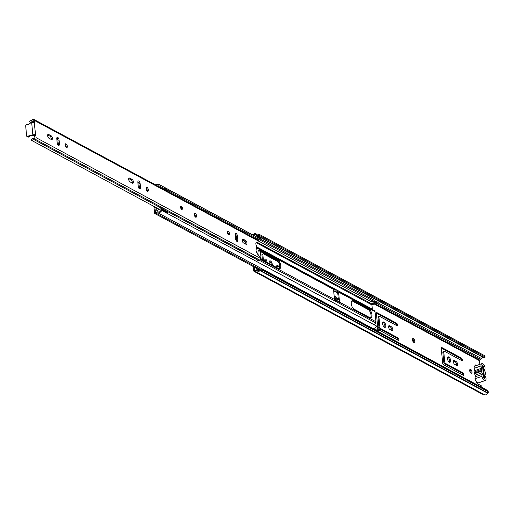 <?xml version="1.0" encoding="UTF-8"?>
<svg xmlns="http://www.w3.org/2000/svg" width="514" height="514" viewBox="0 0 514 514"><rect width="100%" height="100%" fill="white"/><g stroke="black" fill="none" stroke-linecap="round" stroke-linejoin="round"><path stroke-width="0.77" d="M469.706 370.684A2.069 0.983 70.8 0 0 471.524 373.254A2.069 0.983 70.8 0 0 471.987 371.911A2.069 0.983 70.8 0 0 470.169 369.341A2.069 0.983 70.8 0 0 469.706 370.684M470.978 373.158A2.069 0.983 70.8 0 0 471.068 372.232A2.069 0.983 70.8 0 0 469.796 369.752M412.459 339.87A2.069 0.983 70.8 0 0 414.278 342.44A2.069 0.983 70.8 0 0 414.734 341.097A2.069 0.983 70.8 0 0 412.915 338.527A2.069 0.983 70.8 0 0 412.459 339.87M413.731 342.343A2.069 0.983 70.8 0 0 413.821 341.412A2.069 0.983 70.8 0 0 412.543 338.938M336.484 298.101A2.069 0.983 70.8 0 0 334.897 296.527A2.069 0.983 70.8 0 0 334.434 297.869A2.069 0.983 70.8 0 0 334.768 299.129M449.3 362.171A2.853 1.356 70.8 0 0 450.001 362.267A2.853 1.356 70.8 0 0 450.527 359.774A2.853 1.356 70.8 0 0 448.818 356.973A2.853 1.356 70.8 0 0 448.124 356.877A2.853 1.356 70.8 0 0 447.591 359.363A2.853 1.356 70.8 0 0 449.3 362.171M449.48 362.248A2.853 1.356 70.8 0 0 449.48 359.594A2.853 1.356 70.8 0 0 447.906 357.294A2.853 1.356 70.8 0 0 447.726 357.217M384.453 327.264A2.853 1.356 70.8 0 0 385.147 327.36A2.853 1.356 70.8 0 0 385.68 324.867A2.853 1.356 70.8 0 0 383.971 322.066A2.853 1.356 70.8 0 0 383.277 321.97A2.853 1.356 70.8 0 0 382.744 324.462A2.853 1.356 70.8 0 0 384.453 327.264M384.626 327.341A2.853 1.356 70.8 0 0 384.626 324.694A2.853 1.356 70.8 0 0 383.052 322.387A2.853 1.356 70.8 0 0 382.879 322.31M482.588 366.405L482.607 366.418A1.381 1.079 118.3 0 1 483.102 367.234L482.64 366.99M272.298 265.153A2.853 1.356 70.8 0 0 270.486 260.983A2.853 1.356 70.8 0 0 269.786 260.887A2.853 1.356 70.8 0 0 269.297 263.541M271.366 264.659A2.853 1.356 70.8 0 0 269.567 261.298A2.853 1.356 70.8 0 0 269.387 261.221M266.888 262.243A1.934 0.919 70.8 0 0 265.699 259.204A1.934 0.919 70.8 0 0 265.224 259.133A1.934 0.919 70.8 0 0 264.973 261.215M266.001 261.767A1.934 0.919 70.8 0 0 264.864 259.57M461.713 360.571A1.336 0.636 70.8 0 0 462.041 360.616A1.336 0.636 70.8 0 0 462.292 359.453A1.336 0.636 70.8 0 0 461.488 358.142L441.911 347.605A1.336 0.636 70.8 0 0 441.584 347.56A1.336 0.636 70.8 0 0 441.288 348.421L442.644 363.083A1.336 0.636 70.8 0 0 443.492 364.696L463.075 375.233A1.336 0.636 70.8 0 0 463.403 375.278A1.336 0.636 70.8 0 0 463.654 374.115A1.336 0.636 70.8 0 0 462.851 372.804L445.548 363.488A1.336 0.636 -109.2 0 1 444.7 361.882L443.794 352.077A1.336 0.636 -109.2 0 1 444.09 351.216A1.336 0.636 -109.2 0 1 444.417 351.261L461.713 360.571M454.337 360.661A2.024 0.964 70.8 0 0 453.843 360.59A2.024 0.964 70.8 0 0 453.464 362.357A2.024 0.964 70.8 0 0 454.678 364.349L456.657 365.409A2.024 0.964 70.8 0 0 457.152 365.48A2.024 0.964 70.8 0 0 457.524 363.713A2.024 0.964 70.8 0 0 456.31 361.721L454.337 360.661L453.496 360.95M380.174 327.996A1.336 0.636 -109.2 0 1 379.852 326.975L378.94 317.17A1.336 0.636 -109.2 0 1 379.236 316.309A1.336 0.636 -109.2 0 1 379.563 316.354L396.866 325.664A1.336 0.636 70.8 0 0 397.194 325.715A1.336 0.636 70.8 0 0 397.444 324.546A1.336 0.636 70.8 0 0 396.641 323.235L377.058 312.698A1.336 0.636 70.8 0 0 376.736 312.653A1.336 0.636 70.8 0 0 376.434 313.514L377.796 328.176A1.336 0.636 70.8 0 0 377.854 328.51M379.088 330.027L398.228 340.326A1.336 0.636 70.8 0 0 398.556 340.371A1.336 0.636 70.8 0 0 398.8 339.208A1.336 0.636 70.8 0 0 398.003 337.897L380.701 328.581A1.336 0.636 -109.2 0 1 380.514 328.452M389.49 325.754A2.024 0.964 70.8 0 0 388.995 325.683A2.024 0.964 70.8 0 0 388.616 327.45A2.024 0.964 70.8 0 0 389.83 329.442L391.803 330.502A2.024 0.964 70.8 0 0 392.298 330.573A2.024 0.964 70.8 0 0 392.677 328.806A2.024 0.964 70.8 0 0 391.462 326.814L389.49 325.754L388.648 326.043M263.399 260.367L262.872 254.7A1.336 0.636 -109.2 0 1 263.168 253.832A1.336 0.636 -109.2 0 1 263.496 253.877L278.395 261.896M260.412 251.532L261.118 259.14M279.879 266.83A2.024 0.964 70.8 0 0 279.545 266.573L277.573 265.513A2.024 0.964 70.8 0 0 277.078 265.442A2.024 0.964 70.8 0 0 276.802 267.582M481.971 387.46L481.926 386.933A0.919 0.437 70.8 0 0 481.342 385.821L477.487 383.746A1.651 0.784 70.8 0 1 476.465 381.953M476.555 365.499L475.758 365.069A1.651 0.784 70.8 0 0 475.354 365.011A1.651 0.784 70.8 0 0 474.981 366.052M479.832 364.355L479.485 360.674A0.553 0.43 118.3 0 1 479.755 360.089L480.706 359.389A2.075 1.619 -61.7 0 0 481.445 358.496A1.78 1.388 118.3 0 1 483.276 357.436M488.004 392.972L260.02 270.255A0.546 0.424 -61.7 0 0 259.737 270.525A2.885 2.255 118.3 0 1 256.402 271.957L484.394 394.675A2.885 2.255 118.3 0 0 487.722 393.242A0.546 0.424 -61.7 0 1 488.004 392.972A3.682 1.645 169.8 0 0 488.3 392.124A3.682 1.645 169.8 0 0 487.696 391.417L263.129 270.544A3.682 1.645 169.8 0 0 260.02 270.255L259.846 269.278A1.651 1.291 -61.7 0 0 258.985 270.101A1.78 1.388 118.3 0 1 256.929 270.987A1.78 1.388 118.3 0 1 256.711 270.833A2.075 1.619 -61.7 0 0 256.46 270.653A2.075 1.619 -61.7 0 0 255.856 270.499L254.841 270.48A0.553 0.43 118.3 0 1 254.481 270.113L254.199 267.029M255.998 268L256.235 270.563M258.619 269.799L258.581 269.387M256.402 271.957A2.885 2.255 118.3 0 1 256.056 271.713A0.97 0.758 -61.7 0 0 255.651 271.553L254.636 271.533A1.658 1.291 118.3 0 1 254.16 271.411A1.658 1.291 118.3 0 1 253.569 270.435L253.203 266.49M487.696 391.417L487.516 390.447L262.95 269.567L263.129 270.544M483.642 394.27L482.627 394.251A1.658 1.291 118.3 0 1 482.145 394.129L254.16 271.411M483.706 357.648A1.651 1.291 -61.7 0 0 483.867 357.757A1.651 1.291 -61.7 0 0 484.663 357.84A3.682 1.33 179.4 0 0 484.985 357.288A3.682 1.33 179.4 0 0 484.374 356.568L259.808 235.695A3.682 1.33 179.4 0 0 256.672 235.123L256.666 234.095A3.682 1.33 -0.6 0 1 259.795 234.66L259.808 235.695M484.374 356.568L484.368 355.54L259.795 234.66M252.933 234.975A2.885 2.255 118.3 0 1 256.075 233.851A2.885 2.255 118.3 0 1 256.351 234.031A0.546 0.424 -61.7 0 0 256.666 234.095M253.71 235.393A1.78 1.388 118.3 0 1 255.554 234.821A1.78 1.388 118.3 0 1 255.721 234.93A1.651 1.291 -61.7 0 0 255.876 235.039A1.651 1.291 -61.7 0 0 256.672 235.123L484.663 357.84M487.516 390.447A3.682 1.645 -10.2 0 1 488.127 391.154L488.3 392.124M259.846 269.278A3.682 1.645 -10.2 0 1 262.95 269.567M484.368 355.54A3.682 1.33 -0.6 0 1 484.972 356.26L484.985 357.288M335.597 298.499A2.069 0.983 70.8 0 0 334.524 296.944M461.424 360.417A1.336 0.636 70.8 0 0 460.576 358.464L441.288 348.081M462.78 375.072A1.336 0.636 70.8 0 0 461.932 373.125L444.629 363.809A1.336 0.636 -109.2 0 1 443.781 362.197L442.875 352.398A1.336 0.636 -109.2 0 1 443.171 351.531L444.09 351.216M456.599 365.377A2.024 0.964 70.8 0 0 456.464 363.526A2.024 0.964 70.8 0 0 455.398 362.042L453.476 361.008M396.57 325.51A1.336 0.636 70.8 0 0 395.722 323.557L376.434 313.174M397.932 340.165A1.336 0.636 70.8 0 0 397.084 338.218L380.097 329.069M378.94 327.36A1.336 0.636 -109.2 0 1 378.934 327.296L378.028 317.491A1.336 0.636 -109.2 0 1 378.323 316.63L379.236 316.309M391.752 330.476A2.024 0.964 70.8 0 0 391.61 328.619A2.024 0.964 70.8 0 0 390.544 327.135L388.623 326.101M475.636 365.814L475.013 365.48M257.7 270.12L257.585 268.854M262.403 259.833L261.954 255.015A1.336 0.636 -109.2 0 1 262.249 254.154L263.168 253.832M279.616 268.179A2.024 0.964 70.8 0 0 278.627 266.894L276.705 265.86M256.332 270.595L259.011 269.664A1.838 1.439 118.3 0 1 259.39 269.58M257.578 237.474A2.763 2.152 118.3 0 1 257.887 237.365L260.469 238.753A2.763 2.152 118.3 0 0 260.161 238.869M256.621 236.96A3.868 3.013 118.3 0 1 257.855 236.344L260.437 237.731L260.469 238.753M257.855 236.344L257.887 237.365M483.867 378.137A1.381 1.079 118.3 0 0 484.034 377.289L483.102 367.234M474.91 371.725A0.88 0.418 70.8 0 0 475.013 371.217A0.88 0.418 70.8 0 0 474.827 370.594L481.708 368.204A3.045 1.452 70.8 0 1 480.995 365.949A4.24 2.017 70.8 0 1 481.959 363.616A4.24 2.017 70.8 0 1 482.723 363.642A3.752 1.786 70.8 0 1 485.043 367.683A4.645 2.21 70.8 0 1 484.599 369.759A0.822 0.392 -109.2 0 0 484.445 370.337A0.822 0.392 -109.2 0 0 484.779 371.121A3.964 1.889 70.8 0 1 485.518 372.721A3.752 1.786 -109.2 0 1 485.569 373.125A3.752 1.786 -109.2 0 1 485.589 373.517A3.739 1.78 70.8 0 1 485.132 374.475A1.015 0.482 -109.2 0 0 485.216 375.972A3.964 1.889 70.8 0 1 486.051 378.548A3.752 1.786 70.8 0 1 485.197 380.514L478.316 382.911A3.752 1.786 70.8 0 1 475.077 378.734A3.649 1.741 70.8 0 1 475.334 376.743A1.015 0.482 70.8 0 0 475.482 376.126A1.015 0.482 70.8 0 0 475.135 375.188L482.01 372.791A1.015 0.482 -109.2 0 1 482.357 373.736A1.015 0.482 -109.2 0 1 482.209 374.346L475.334 376.743M481.708 368.204A0.88 0.418 -109.2 0 1 481.888 368.821A0.88 0.418 -109.2 0 1 481.695 369.393A0.88 0.418 -109.2 0 1 481.586 369.399L474.705 371.795A2.75 1.311 70.8 0 0 474.531 372.901A3.752 1.786 70.8 0 0 474.608 373.697A3.084 1.465 70.8 0 0 475.135 375.188M482.511 365.55L483.668 378.028L484.49 378.471L483.333 366L482.511 365.55M482.01 372.791A3.084 1.465 70.8 0 1 481.483 371.307A3.752 1.786 -109.2 0 1 481.412 370.51A2.75 1.311 -109.2 0 1 481.586 369.399M482.209 374.346A3.649 1.741 70.8 0 0 481.959 376.344A3.752 1.786 70.8 0 0 485.197 380.514M482.575 366.264L483.333 366M481.959 363.616L475.084 366.007A4.24 2.017 70.8 0 0 474.114 368.345A3.045 1.452 70.8 0 0 474.827 370.594M481.959 376.344L475.077 378.734M481.483 371.307L474.608 373.697M480.995 365.949L474.114 368.345M481.412 370.51L474.531 372.901M194.273 214.64A2.069 0.983 70.8 0 0 196.091 217.204A2.069 0.983 70.8 0 0 196.554 215.867A2.069 0.983 70.8 0 0 194.729 213.297A2.069 0.983 70.8 0 0 194.273 214.64M195.371 216.992A2.069 0.983 70.8 0 0 195.404 216.266A2.069 0.983 70.8 0 0 194.305 213.908M236.087 233.401A2.069 0.983 70.8 0 0 235.579 233.33A2.069 0.983 70.8 0 0 235.116 234.673L235.502 238.779A2.069 0.983 70.8 0 0 237.32 241.349A2.069 0.983 70.8 0 0 237.776 240.006L237.397 235.9A2.069 0.983 70.8 0 0 236.087 233.401M228.512 234.821A2.024 0.964 70.8 0 0 229.006 234.892A2.024 0.964 70.8 0 0 229.385 233.125A2.024 0.964 70.8 0 0 228.171 231.133A2.024 0.964 70.8 0 0 227.676 231.062A2.024 0.964 70.8 0 0 227.304 232.829A2.024 0.964 70.8 0 0 228.512 234.821M228.287 234.66A2.024 0.964 70.8 0 0 227.252 231.692M138.812 181.044A2.069 0.983 70.8 0 0 138.305 180.973A2.069 0.983 70.8 0 0 137.842 182.316L138.227 186.421A2.069 0.983 70.8 0 0 140.046 188.991A2.069 0.983 70.8 0 0 140.502 187.649L140.123 183.543A2.069 0.983 70.8 0 0 138.812 181.044M147.454 191.189A2.024 0.964 70.8 0 0 147.948 191.253A2.024 0.964 70.8 0 0 148.321 189.493A2.024 0.964 70.8 0 0 147.107 187.501A2.024 0.964 70.8 0 0 146.618 187.43A2.024 0.964 70.8 0 0 146.239 189.197A2.024 0.964 70.8 0 0 147.454 191.189M147.222 191.028A2.024 0.964 70.8 0 0 146.188 188.06M57.748 137.411A2.069 0.983 70.8 0 0 57.24 137.341A2.069 0.983 70.8 0 0 56.784 138.684L57.163 142.789A2.069 0.983 70.8 0 0 58.981 145.353A2.069 0.983 70.8 0 0 59.444 144.016L59.059 139.911A2.069 0.983 70.8 0 0 57.748 137.411M66.39 147.557A2.024 0.964 70.8 0 0 66.884 147.621A2.024 0.964 70.8 0 0 67.263 145.854A2.024 0.964 70.8 0 0 66.049 143.869A2.024 0.964 70.8 0 0 65.554 143.798A2.024 0.964 70.8 0 0 65.175 145.565A2.024 0.964 70.8 0 0 66.39 147.557M66.165 147.396A2.024 0.964 70.8 0 0 65.13 144.428M28.097 124.709L27.795 124.549A1.381 1.079 -61.7 0 0 26.837 124.369L26.728 124.401A1.381 1.079 -61.7 0 0 25.7 126.058L26.599 135.773A1.381 1.079 -61.7 0 0 27.865 136.634L27.968 136.595A1.381 1.079 -61.7 0 0 28.835 135.78L29.6 136.191A1.381 1.079 118.3 0 1 28.733 137.007L27.968 136.595M27.865 136.634L28.733 137.007M159.321 209.307L31.033 140.097A3.547 2.769 118.3 0 1 34.766 138.497A0.411 0.321 -61.7 0 0 34.965 138.06L34.483 135.452L35.627 135.053L34.239 122.685L34.708 122.544L34.239 122.685A1.838 0.745 -5.3 0 0 31.695 122.673L30.005 123.264A1.381 1.079 -61.7 0 0 29.137 124.08A1.015 0.79 -61.7 0 1 27.795 124.549M245.975 244.259A2.069 0.983 70.8 0 0 246.476 244.33A2.069 0.983 70.8 0 0 246.861 242.518A2.069 0.983 70.8 0 0 245.621 240.488L243.141 239.151A2.069 0.983 70.8 0 0 242.634 239.081A2.069 0.983 70.8 0 0 242.248 240.886A2.069 0.983 70.8 0 0 243.488 242.923L245.975 244.259M129.65 178.062A2.069 0.983 70.8 0 0 129.149 177.992A2.069 0.983 70.8 0 0 128.763 179.797A2.069 0.983 70.8 0 0 130.003 181.834L132.483 183.17A2.069 0.983 70.8 0 0 132.991 183.241A2.069 0.983 70.8 0 0 133.377 181.436A2.069 0.983 70.8 0 0 132.137 179.399L129.65 178.062L128.796 178.364M48.592 134.43A2.069 0.983 70.8 0 0 48.085 134.36A2.069 0.983 70.8 0 0 47.699 136.165A2.069 0.983 70.8 0 0 48.939 138.202L51.419 139.538A2.069 0.983 70.8 0 0 51.927 139.609A2.069 0.983 70.8 0 0 52.312 137.803A2.069 0.983 70.8 0 0 51.072 135.767L48.592 134.43L47.731 134.732M372.965 300.896L373.08 302.097A1.381 1.079 118.3 0 1 371.609 303.806L368.39 302.181A0.463 0.36 -61.7 0 0 367.902 302.752L367.94 303.17L367.876 302.74A0.463 0.36 118.3 0 1 368.377 302.174A3.45 2.692 -61.7 0 0 370.645 301.403L258.96 241.284A0.919 0.437 -109.2 0 1 258.76 241.882L256.139 242.949A1.471 0.7 70.8 0 0 256.242 245.12A0.919 0.437 -109.2 0 1 256.499 245.885L256.936 250.607A0.919 0.437 -109.2 0 1 256.801 251.166A1.471 0.7 70.8 0 0 257.116 253.453L260.219 257.604A0.919 0.437 -109.2 0 1 260.553 258.471L36.108 137.662L35.922 135.612L34.772 136.011M34.708 122.544L34.515 120.488A1.793 1.401 -61.7 0 0 33.879 119.428A1.793 1.401 -61.7 0 0 33.596 119.325A1.658 1.291 -61.7 0 0 32.196 119.884A1.754 1.369 118.3 0 1 30.249 120.629A1.754 1.369 118.3 0 1 30.159 120.572L29.439 121.747A3.135 2.448 118.3 0 0 29.594 121.844A3.135 2.448 118.3 0 0 32.967 120.674L33.371 120.886A0.411 0.321 -61.7 0 0 33.159 120.617L32.967 120.674M35.627 135.053L35.922 135.612M236.601 241.13A2.069 0.983 70.8 0 0 236.633 240.404L236.254 236.299A2.069 0.983 70.8 0 0 235.149 233.947M245.756 244.137A2.069 0.983 70.8 0 0 244.478 240.886L242.21 239.665M139.326 188.773A2.069 0.983 70.8 0 0 139.358 188.047L138.979 183.941A2.069 0.983 70.8 0 0 137.874 181.59M132.265 183.055A2.069 0.983 70.8 0 0 130.986 179.797L128.725 178.583M58.268 145.141A2.069 0.983 70.8 0 0 58.294 144.415L57.915 140.309A2.069 0.983 70.8 0 0 56.81 137.951M51.207 139.422A2.069 0.983 70.8 0 0 49.929 136.165L47.661 134.951M34.483 135.452L31.9 135.902A1.381 1.079 118.3 0 1 30.936 135.722M33.519 122.486L33.371 120.886M256.447 261.401A2.165 1.69 118.3 0 1 258.626 260.553A1.362 1.067 -61.7 0 0 259.898 260.187A1.793 1.401 -61.7 0 0 260.553 258.471M34.515 120.488L258.96 241.297A1.793 1.401 -61.7 0 0 258.317 240.237L33.879 119.428M258.626 260.553L34.187 139.744A1.362 1.067 -61.7 0 0 35.453 139.378A1.793 1.401 -61.7 0 0 36.108 137.662M31.913 140.727A2.165 1.69 118.3 0 1 34.187 139.744M259.898 260.187L35.453 139.378M35.376 134.919A1.838 0.745 174.7 0 0 32.832 134.906L31.136 135.497L31.9 135.902M31.129 135.863L30.365 135.452A1.381 1.079 -61.7 0 1 30.178 135.317A1.015 0.79 -61.7 0 0 28.835 135.78M30.365 135.452A1.381 1.079 -61.7 0 0 31.136 135.497M30.544 135.548A1.015 0.79 -61.7 0 0 29.6 136.191M28.623 137.045A1.381 1.079 118.3 0 1 27.852 137L27.094 136.595M181.474 208.902A1.156 0.553 70.8 0 0 181.571 208.922A1.156 0.553 70.8 0 0 181.943 208.157A1.156 0.553 70.8 0 0 181.204 206.756A1.156 0.553 70.8 0 0 180.825 206.776L180.825 206.776A1.156 0.553 70.8 0 0 180.665 207.219M181.571 208.922L180.825 206.776M260.553 258.793A4.645 2.21 70.8 0 0 260.919 259.03L278.601 268.552A4.645 2.21 70.8 0 0 279.738 268.706A4.645 2.21 70.8 0 0 280.766 265.699A4.645 2.21 70.8 0 0 277.817 260.09L260.135 250.569A4.645 2.21 70.8 0 0 258.998 250.414A4.645 2.21 70.8 0 0 258.266 254.995M279.243 268.764A4.645 2.21 70.8 0 0 279.847 266.014A4.645 2.21 70.8 0 0 276.898 260.405L259.217 250.89A4.645 2.21 70.8 0 0 258.581 250.678M371.963 314.786A4.645 2.21 70.8 0 0 369.013 309.177L353.381 300.761A4.645 2.21 70.8 0 0 352.244 300.606A4.645 2.21 70.8 0 0 351.383 304.661A4.645 2.21 70.8 0 0 354.165 309.222L369.797 317.639A4.645 2.21 70.8 0 0 370.928 317.793A4.645 2.21 70.8 0 0 371.963 314.786M351.827 300.87A4.645 2.21 -109.2 0 1 352.463 301.082L368.095 309.492A4.645 2.21 -109.2 0 1 371.044 315.101A4.645 2.21 -109.2 0 1 370.433 317.851M236.472 238.644L235.438 238.091M228.325 234.262L227.721 233.934M334.839 299.983L335.43 299.778L338.54 301.448A0.919 0.437 70.8 0 0 338.604 301.647L335.212 300.105M338.54 301.448L335.43 299.778A0.919 0.437 -109.2 0 1 335.398 299.919L260.354 259.531M236.389 237.789L235.354 237.237M228.203 233.388L227.316 232.906M333.734 289.157L333.592 289.388A0.919 0.437 -109.2 0 0 333.567 289.742L334.428 298.955A0.919 0.437 70.8 0 0 334.556 299.469M333.618 290.288L334.524 289.973A0.919 0.437 70.8 0 0 334.492 289.877L256.692 247.999M257.398 242.435L368.622 302.2A1.381 1.079 -61.7 0 0 368.93 302.181M376.569 302.836L377.225 301.956L378.24 302.502L377.584 303.382L376.569 302.836A2.911 2.268 -61.7 0 0 376.229 302.592A2.911 2.268 -61.7 0 0 373.684 303.042A3.45 2.692 118.3 0 1 371.416 303.806A0.463 0.36 -61.7 0 0 370.915 304.378L370.89 304.359A0.463 0.36 118.3 0 1 371.378 303.787M161.03 210.072L376.576 326.062A4.009 3.129 118.3 0 1 372.791 328.478A2.345 1.831 -61.7 0 0 372.406 328.485M375.599 330.11A2.345 1.831 118.3 0 1 375.83 330.116A4.009 3.129 -61.7 0 0 379.615 327.694L378.844 327.309A2.911 2.268 -61.7 0 1 376.1 329.069A3.45 2.692 118.3 0 0 374.622 329.352M376.46 330.669A2.345 1.831 118.3 0 1 376.846 330.663A4.009 3.129 -61.7 0 0 380.63 328.24L379.615 327.694M154.72 206.827L154.386 207.36A1.568 1.221 -61.7 0 0 154.097 208.504L154.489 212.732A1.561 1.221 -61.7 0 0 155.048 213.657A1.561 1.221 -61.7 0 0 156.436 213.406A2.345 1.831 118.3 0 1 157.978 212.854A4.009 3.129 -61.7 0 0 161.762 210.432M155.363 211.903L155.408 212.417A0.463 0.36 -61.7 0 0 155.98 212.61A3.45 2.692 118.3 0 1 156.59 212.179M157.419 211.858A3.45 2.692 118.3 0 1 157.991 211.787M158.897 184.359L373.71 299.983A4.009 3.129 118.3 0 1 374.186 300.317L159.372 184.693A4.009 3.129 -61.7 0 0 158.897 184.359A4.009 3.129 -61.7 0 0 155.491 184.892M377.225 301.956A4.009 3.129 -61.7 0 0 376.749 301.622A4.009 3.129 -61.7 0 0 373.241 302.238A2.345 1.831 118.3 0 1 373.074 302.367M376.846 302.984A2.911 2.268 -61.7 0 0 374.7 303.588A3.45 2.692 118.3 0 1 372.432 304.352A0.463 0.36 -61.7 0 0 371.93 304.924L372.322 309.152A0.463 0.36 -61.7 0 0 372.464 309.415L374.571 310.829A1.561 1.221 118.3 0 1 375.047 311.702L375.978 321.764A1.561 1.221 118.3 0 1 375.689 322.908L374.436 324.912M338.739 301.943L339.491 301.686A0.919 0.437 -109.2 0 1 339.446 302.103L339.259 302.29M375.978 321.764L338.604 301.647M158.826 185.425L159.372 184.693M374.186 300.317L373.53 301.198L165.823 189.396M378.24 302.502A4.009 3.129 -61.7 0 0 377.764 302.168L376.749 301.622M374.102 328.317L374.173 329.108M337.724 292.807L338.283 298.872M370.645 301.403A2.911 2.268 118.3 0 1 372.798 300.806M339.491 301.686L339.42 300.896M339.279 299.411L338.649 292.582M373.036 328.497L375.162 329.641A1.561 1.221 118.3 0 1 375.644 330.232M334.723 290.082L335.995 289.761L336.008 290.789L334.691 291.123A1.291 1.002 -61.7 0 1 334.068 291.053L337.171 292.723A1.291 1.002 118.3 0 0 337.794 292.794L339.118 292.46L339.105 291.432L335.995 289.761M333.637 290.481A1.291 1.002 -61.7 0 0 334.068 291.053M339.118 292.46L336.008 290.789M335.558 299.566L336.85 298.981L336.676 298.011L335.385 298.589A1.291 1.002 -61.7 0 0 334.582 299.533M336.676 298.011L339.786 299.681L339.96 300.658L338.662 301.236M336.85 298.981L339.96 300.658M159.289 209.32L156.552 207.849L156.937 210.541A3.033 2.371 118.3 0 0 157.843 210.496A2.075 1.619 118.3 0 1 158.068 209.744L160.837 208.78A1.857 1.452 118.3 0 1 161.152 209.429A2.39 1.87 118.3 0 1 159.359 211.909A2.39 1.87 118.3 0 1 158.64 212.012A5.121 3.996 118.3 0 0 157.907 211.768A3.804 2.968 118.3 0 0 156.764 212.102A3.983 3.11 118.3 0 1 156.365 212.269A3.983 3.11 118.3 0 1 155.999 212.372A0.912 0.713 118.3 0 1 155.331 211.697L154.958 207.65A0.919 0.72 -61.7 0 1 155.093 207.033M161.1 208.845L167.41 212.237A1.857 1.452 118.3 0 1 168.039 213.137A2.39 1.87 118.3 0 1 167.93 213.753M165.058 188.426A2.39 1.87 118.3 0 1 165.842 189.467A1.857 1.446 118.3 0 1 165.636 190.353L167.018 190.283L166.099 190.598M168.039 213.137L161.152 209.429M160.715 209.153L160.837 208.78M165.842 189.467L158.954 185.76A1.857 1.446 118.3 0 1 158.775 186.582L158.832 186.685M156.025 185.175A5.121 3.996 -61.7 0 0 156.134 185.034A2.39 1.87 118.3 0 1 158.164 184.712A2.39 1.87 118.3 0 1 158.954 185.76M165.836 189.435L166.767 189.942A1.343 1.047 118.3 0 1 167.018 190.283M165.778 189.955L166.15 190.154M479.485 360.674L374.147 303.973M255.175 270.486L254.481 270.113M479.755 360.089L374.732 303.556M482.627 394.251L254.636 271.533L254.841 270.48M256.377 271.945L255.651 271.553L255.856 270.499M481.445 358.496L378.002 302.817M375.252 301.339L373.954 300.639M480.706 359.389L375.901 302.971M373.794 301.84L373.016 301.422M257.173 271.084L256.711 270.833M487.722 393.242L259.737 270.525M276.731 265.802L277.573 265.513M278.627 266.894L279.545 266.573M261.954 255.015L262.872 254.7M475.071 365.306L475.758 365.069M484.034 377.289L483.578 377.038M390.544 327.135L391.462 326.814M395.722 323.557L396.641 323.235M378.028 317.491L378.94 317.17M378.934 327.296L379.852 326.975M380.36 328.703L380.701 328.581M397.084 338.218L398.003 337.897M376.505 312.891L377.058 312.698M455.398 362.042L456.31 361.721M460.576 358.464L461.488 358.142M442.875 352.398L443.794 352.077M443.781 362.197L444.7 361.882M444.629 363.809L445.548 363.488M461.932 373.125L462.851 372.804M441.359 347.798L441.911 347.605M181.628 209.346A1.748 0.835 -109.2 0 1 180.517 207.232A1.748 0.835 -109.2 0 1 181.333 206.159A1.748 0.835 -109.2 0 1 182.444 208.273A1.748 0.835 -109.2 0 1 181.628 209.346M181.024 206.384A1.516 0.726 70.8 0 0 180.787 206.384A1.516 0.726 70.8 0 0 180.536 206.634M181.603 209.269A1.516 0.726 70.8 0 0 181.789 209.249A1.516 0.726 70.8 0 0 181.975 209.108M31.695 122.673L32.832 134.906M49.929 136.165L51.072 135.767M58.294 144.415L59.444 144.016M57.915 140.309L59.059 139.911M130.986 179.797L132.137 179.399M139.358 188.047L140.502 187.649M138.979 183.941L140.123 183.543M244.478 240.886L245.621 240.488M242.28 239.447L243.141 239.151M236.633 240.404L237.776 240.006M236.254 236.299L237.397 235.9M180.774 206.39A1.516 0.726 -109.2 0 1 181.121 206.448M181.288 206.564A1.336 0.636 70.8 0 0 180.665 207.38A1.336 0.636 70.8 0 0 181.513 208.992A1.33 0.636 -109.2 0 1 180.671 207.386A1.33 0.636 -109.2 0 1 181.288 206.57A1.33 0.636 -109.2 0 1 182.136 208.17A1.33 0.636 -109.2 0 1 181.513 208.992A1.336 0.636 70.8 0 0 182.136 208.176A1.336 0.636 70.8 0 0 181.288 206.564M182.065 208.806A1.516 0.726 -109.2 0 1 181.77 209.256L181.224 206.455L180.748 206.397M276.898 260.405L277.817 260.09M368.095 309.492L369.013 309.177M245.345 241.888L242.158 240.179M236.318 237.031L235.283 236.479M227.856 232.476L227.214 232.135M194.96 214.768L194.26 214.396M334.826 290.057L334.492 289.877M371.609 303.806L368.622 302.2M376.846 330.663L375.83 330.116M260.161 269.24L156.436 213.406M372.791 328.478L157.978 212.854M155.89 212.674L155.408 212.417M374.7 303.588L373.684 303.042M372.432 304.352L371.416 303.806M371.93 304.924L370.915 304.378M375.689 322.908L259.609 260.431M154.965 207.752L154.386 207.36M367.876 302.74L256.512 242.801M372.464 309.415L339.105 291.457M335.97 289.767L256.602 247.048M236.228 236.08L235.2 235.528M372.322 309.152L256.589 246.855M236.189 235.875L235.181 235.335M367.902 302.752L370.89 304.359M375.047 311.702L339.111 292.363M374.571 310.829L339.105 291.74M335.61 289.857L256.634 247.35M236.26 236.382L235.226 235.823M352.463 301.082L353.381 300.761M373.08 302.097L371.147 301.056M259.217 250.89L260.135 250.569M337.794 292.794L334.691 291.123M156.783 210.361L157.168 210.567M483.867 357.757L255.876 235.039M257.302 271.109L256.46 270.653M256.55 234.108L256.075 233.851M181.789 209.249L181.545 209.204C180.555 207.566 180.305 206.622 180.787 206.384M31.36 122.795L29.594 121.844M28.186 124.722L27.608 124.407M259.056 269.644L155.048 213.657M156.076 212.533L155.665 212.308"/></g></svg>
